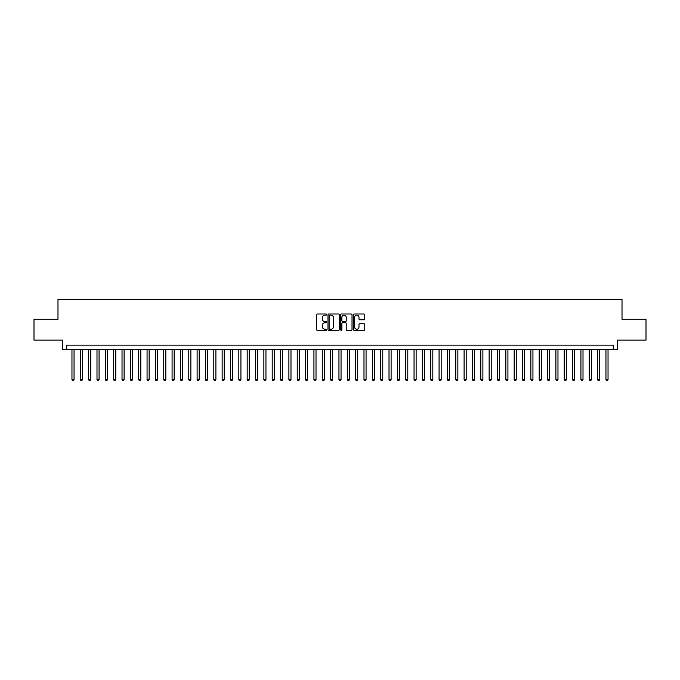 <?xml version="1.0" encoding="UTF-8"?>
<svg xmlns="http://www.w3.org/2000/svg" width="680" height="680" viewBox="0 0 680 680"><rect width="100%" height="100%" fill="white"/><g stroke="black" fill="none" stroke-linecap="round" stroke-linejoin="round"><path stroke-width="1.02" d="M326.647 314.568A0.57 0.57 0 0 0 326.077 313.999L317.373 313.999A0.816 0.816 0 0 0 316.557 314.815L316.557 329.553A0.816 0.816 0 0 0 317.373 330.378L326.077 330.378A0.57 0.57 0 0 0 326.647 329.8A0.57 0.57 0 0 0 326.077 329.23L324.955 329.23A2.618 2.618 0 0 1 322.328 326.613L322.328 325.38A2.618 2.618 0 0 1 324.955 322.762L326.077 322.762A0.57 0.57 0 0 0 326.647 322.184A0.57 0.57 0 0 0 326.077 321.615L324.955 321.615A2.618 2.618 0 0 1 322.328 318.997L322.328 317.764A2.618 2.618 0 0 1 324.955 315.146L326.077 315.146A0.57 0.57 0 0 0 326.647 314.568M363.936 319.77A0.816 0.816 0 0 0 364.752 318.954L364.752 314.815A0.816 0.816 0 0 0 363.936 313.999L354.272 313.999A0.816 0.816 0 0 0 353.455 314.815L353.455 329.553A0.816 0.816 0 0 0 354.272 330.378L363.936 330.378A0.816 0.816 0 0 0 364.752 329.553L364.752 324.564A0.816 0.816 0 0 0 363.936 323.74L359.796 323.74A0.816 0.816 0 0 0 358.98 324.564L358.98 327.037A2.193 2.193 0 0 1 356.787 329.23A2.193 2.193 0 0 1 354.594 327.037L354.594 317.33A2.193 2.193 0 0 1 356.787 315.146A2.193 2.193 0 0 1 358.98 317.33L358.98 318.954A0.816 0.816 0 0 0 359.796 319.77L363.936 319.77M613.25 349.299L617.423 349.299L617.423 340.127L646 340.127L646 319.269L622.013 319.269L622.013 299.243L57.987 299.243L57.987 319.269L34 319.269L34 340.127L62.577 340.127L62.577 349.299L613.25 349.299L613.25 345.134L66.751 345.134L66.751 349.299M339.286 314.815A0.816 0.816 0 0 0 338.462 313.999L328.797 313.999A0.816 0.816 0 0 0 327.981 314.815L327.981 329.553A0.816 0.816 0 0 0 328.797 330.378L338.462 330.378A0.816 0.816 0 0 0 339.286 329.553L339.286 314.815M341.538 313.999L351.203 313.999A0.816 0.816 0 0 1 352.019 314.815L352.019 329.553A0.816 0.816 0 0 1 351.203 330.378L347.063 330.378A0.816 0.816 0 0 1 346.248 329.553L346.248 323.578A0.816 0.816 0 0 0 345.423 322.762L342.686 322.762A0.816 0.816 0 0 0 341.861 323.578L341.861 329.8A0.57 0.57 0 0 1 341.292 330.378A0.57 0.57 0 0 1 340.714 329.8L340.714 314.815A0.816 0.816 0 0 1 341.538 313.999M329.698 315.146A0.57 0.57 0 0 0 329.128 315.716L329.128 328.652A0.57 0.57 0 0 0 329.698 329.23L330.888 329.23A2.618 2.618 0 0 0 333.506 326.613L333.506 317.764A2.618 2.618 0 0 0 330.888 315.146L329.698 315.146M346.248 317.373A2.193 2.193 0 0 0 344.054 315.188A2.193 2.193 0 0 0 341.861 317.373L341.861 320.79A0.816 0.816 0 0 0 342.686 321.615L345.423 321.615A0.816 0.816 0 0 0 346.248 320.79L346.248 317.373M71.961 349.299L71.961 379.67L74.052 379.67L74.052 349.299M74.052 379.67L73.423 380.757L72.59 380.757L71.961 379.67M80.308 349.299L80.308 379.67L82.391 379.67L82.391 349.299M82.391 379.67L81.77 380.757L80.928 380.757L80.308 379.67M88.647 349.299L88.647 379.67L90.737 379.67L90.737 349.299M90.737 379.67L90.109 380.757L89.275 380.757L88.647 379.67M96.993 349.299L96.993 379.67L99.076 379.67L99.076 349.299M99.076 379.67L98.456 380.757L97.622 380.757L96.993 379.67M105.341 349.299L105.341 379.67L107.423 379.67L107.423 349.299M107.423 379.67L106.794 380.757L105.961 380.757L105.341 379.67M113.679 349.299L113.679 379.67L115.77 379.67L115.77 349.299M115.77 379.67L115.141 380.757L114.308 380.757L113.679 379.67M122.026 349.299L122.026 379.67L124.108 379.67L124.108 349.299M124.108 379.67L123.488 380.757L122.646 380.757L122.026 379.67M130.364 349.299L130.364 379.67L132.456 379.67L132.456 349.299M132.456 379.67L131.827 380.757L130.994 380.757L130.364 379.67M138.712 349.299L138.712 379.67L140.794 379.67L140.794 349.299M140.794 379.67L140.173 380.757L139.34 380.757L138.712 379.67M147.058 349.299L147.058 379.67L149.141 379.67L149.141 349.299M149.141 379.67L148.512 380.757L147.679 380.757L147.058 379.67M155.397 349.299L155.397 379.67L157.488 379.67L157.488 349.299M157.488 379.67L156.859 380.757L156.026 380.757L155.397 379.67M163.744 349.299L163.744 379.67L165.827 379.67L165.827 349.299M165.827 379.67L165.206 380.757L164.364 380.757L163.744 379.67M172.082 349.299L172.082 379.67L174.173 379.67L174.173 349.299M174.173 379.67L173.544 380.757L172.712 380.757L172.082 379.67M180.429 349.299L180.429 379.67L182.512 379.67L182.512 349.299M182.512 379.67L181.892 380.757L181.058 380.757L180.429 379.67M188.776 349.299L188.776 379.67L190.859 379.67L190.859 349.299M190.859 379.67L190.23 380.757L189.397 380.757L188.776 379.67M197.115 349.299L197.115 379.67L199.206 379.67L199.206 349.299M199.206 379.67L198.577 380.757L197.744 380.757L197.115 379.67M205.462 349.299L205.462 379.67L207.544 379.67L207.544 349.299M207.544 379.67L206.924 380.757L206.082 380.757L205.462 379.67M213.8 349.299L213.8 379.67L215.892 379.67L215.892 349.299M215.892 379.67L215.262 380.757L214.429 380.757L213.8 379.67M222.148 349.299L222.148 379.67L224.23 379.67L224.23 349.299M224.23 379.67L223.609 380.757L222.776 380.757L222.148 379.67M230.495 349.299L230.495 379.67L232.577 379.67L232.577 349.299M232.577 379.67L231.948 380.757L231.115 380.757L230.495 379.67M238.833 349.299L238.833 379.67L240.924 379.67L240.924 349.299M240.924 379.67L240.295 380.757L239.462 380.757L238.833 379.67M247.18 349.299L247.18 379.67L249.262 379.67L249.262 349.299M249.262 379.67L248.642 380.757L247.8 380.757L247.18 379.67M255.519 349.299L255.519 379.67L257.609 379.67L257.609 349.299M257.609 379.67L256.981 380.757L256.148 380.757L255.519 379.67M263.865 349.299L263.865 379.67L265.948 379.67L265.948 349.299M265.948 379.67L265.327 380.757L264.495 380.757L263.865 379.67M272.212 349.299L272.212 379.67L274.295 379.67L274.295 349.299M274.295 379.67L273.666 380.757L272.833 380.757L272.212 379.67M280.551 349.299L280.551 379.67L282.642 379.67L282.642 349.299M282.642 379.67L282.013 380.757L281.18 380.757L280.551 379.67M288.898 349.299L288.898 379.67L290.981 379.67L290.981 349.299M290.981 379.67L290.36 380.757L289.519 380.757L288.898 379.67M297.236 349.299L297.236 379.67L299.327 379.67L299.327 349.299M299.327 379.67L298.699 380.757L297.865 380.757L297.236 379.67M305.583 349.299L305.583 379.67L307.666 379.67L307.666 349.299M307.666 379.67L307.046 380.757L306.212 380.757L305.583 379.67M313.93 349.299L313.93 379.67L316.013 379.67L316.013 349.299M316.013 379.67L315.384 380.757L314.551 380.757L313.93 379.67M322.269 349.299L322.269 379.67L324.36 379.67L324.36 349.299M324.36 379.67L323.731 380.757L322.898 380.757L322.269 379.67M330.616 349.299L330.616 379.67L332.699 379.67L332.699 349.299M332.699 379.67L332.07 380.757L331.236 380.757L330.616 379.67M338.954 349.299L338.954 379.67L341.046 379.67L341.046 349.299M341.046 379.67L340.416 380.757L339.583 380.757L338.954 379.67M347.301 349.299L347.301 379.67L349.384 379.67L349.384 349.299M349.384 379.67L348.763 380.757L347.93 380.757L347.301 379.67M355.64 349.299L355.64 379.67L357.731 379.67L357.731 349.299M357.731 379.67L357.102 380.757L356.269 380.757L355.64 379.67M363.987 349.299L363.987 379.67L366.07 379.67L366.07 349.299M366.07 379.67L365.449 380.757L364.616 380.757L363.987 379.67M372.334 349.299L372.334 379.67L374.416 379.67L374.416 349.299M374.416 379.67L373.787 380.757L372.954 380.757L372.334 379.67M380.673 349.299L380.673 379.67L382.763 379.67L382.763 349.299M382.763 379.67L382.135 380.757L381.301 380.757L380.673 379.67M389.019 349.299L389.019 379.67L391.102 379.67L391.102 349.299M391.102 379.67L390.481 380.757L389.64 380.757L389.019 379.67M397.358 349.299L397.358 379.67L399.449 379.67L399.449 349.299M399.449 379.67L398.82 380.757L397.987 380.757L397.358 379.67M405.705 349.299L405.705 379.67L407.787 379.67L407.787 349.299M407.787 379.67L407.167 380.757L406.334 380.757L405.705 379.67M414.052 349.299L414.052 379.67L416.135 379.67L416.135 349.299M416.135 379.67L415.505 380.757L414.673 380.757L414.052 379.67M422.39 349.299L422.39 379.67L424.481 379.67L424.481 349.299M424.481 379.67L423.852 380.757L423.019 380.757L422.39 379.67M430.738 349.299L430.738 379.67L432.82 379.67L432.82 349.299M432.82 379.67L432.2 380.757L431.358 380.757L430.738 379.67M439.076 349.299L439.076 379.67L441.167 379.67L441.167 349.299M441.167 379.67L440.538 380.757L439.705 380.757L439.076 379.67M447.423 349.299L447.423 379.67L449.506 379.67L449.506 349.299M449.506 379.67L448.885 380.757L448.052 380.757L447.423 379.67M455.77 349.299L455.77 379.67L457.852 379.67L457.852 349.299M457.852 379.67L457.223 380.757L456.39 380.757L455.77 379.67M464.108 349.299L464.108 379.67L466.2 379.67L466.2 349.299M466.2 379.67L465.57 380.757L464.738 380.757L464.108 379.67M472.456 349.299L472.456 379.67L474.538 379.67L474.538 349.299M474.538 379.67L473.917 380.757L473.076 380.757L472.456 379.67M480.794 349.299L480.794 379.67L482.885 379.67L482.885 349.299M482.885 379.67L482.256 380.757L481.423 380.757L480.794 379.67M489.141 349.299L489.141 379.67L491.223 379.67L491.223 349.299M491.223 379.67L490.603 380.757L489.77 380.757L489.141 379.67M497.488 349.299L497.488 379.67L499.57 379.67L499.57 349.299M499.57 379.67L498.942 380.757L498.108 380.757L497.488 379.67M505.827 349.299L505.827 379.67L507.917 379.67L507.917 349.299M507.917 379.67L507.288 380.757L506.456 380.757L505.827 379.67M514.173 349.299L514.173 379.67L516.256 379.67L516.256 349.299M516.256 379.67L515.635 380.757L514.794 380.757L514.173 379.67M522.512 349.299L522.512 379.67L524.603 379.67L524.603 349.299M524.603 379.67L523.974 380.757L523.141 380.757L522.512 379.67M530.859 349.299L530.859 379.67L532.942 379.67L532.942 349.299M532.942 379.67L532.321 380.757L531.488 380.757L530.859 379.67M539.206 349.299L539.206 379.67L541.288 379.67L541.288 349.299M541.288 379.67L540.659 380.757L539.827 380.757L539.206 379.67M547.544 349.299L547.544 379.67L549.635 379.67L549.635 349.299M549.635 379.67L549.006 380.757L548.173 380.757L547.544 379.67M555.891 349.299L555.891 379.67L557.974 379.67L557.974 349.299M557.974 379.67L557.354 380.757L556.512 380.757L555.891 379.67M564.23 349.299L564.23 379.67L566.321 379.67L566.321 349.299M566.321 379.67L565.692 380.757L564.859 380.757L564.23 379.67M572.577 349.299L572.577 379.67L574.659 379.67L574.659 349.299M574.659 379.67L574.039 380.757L573.206 380.757L572.577 379.67M580.924 349.299L580.924 379.67L583.006 379.67L583.006 349.299M583.006 379.67L582.377 380.757L581.544 380.757L580.924 379.67M589.262 349.299L589.262 379.67L591.354 379.67L591.354 349.299M591.354 379.67L590.725 380.757L589.891 380.757L589.262 379.67M597.61 349.299L597.61 379.67L599.692 379.67L599.692 349.299M599.692 379.67L599.071 380.757L598.23 380.757L597.61 379.67M605.948 349.299L605.948 379.67L608.039 379.67L608.039 349.299M608.039 379.67L607.41 380.757L606.577 380.757L605.948 379.67"/></g></svg>
